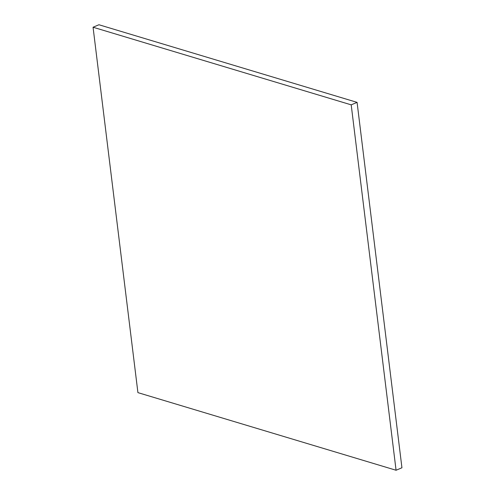 <?xml version="1.0" encoding="UTF-8"?>
<svg xmlns="http://www.w3.org/2000/svg" width="495" height="495" viewBox="0 0 495 495"><rect width="100%" height="100%" fill="white"/><g stroke="black" fill="none" stroke-linecap="round" stroke-linejoin="round"><path stroke-width="0.74" d="M396.068 470.25L137.919 392.628L93.06 27.231L351.203 104.847L396.068 470.25L401.94 467.769L357.081 102.372L351.203 104.847M357.081 102.372L98.932 24.75L93.06 27.231"/></g></svg>
